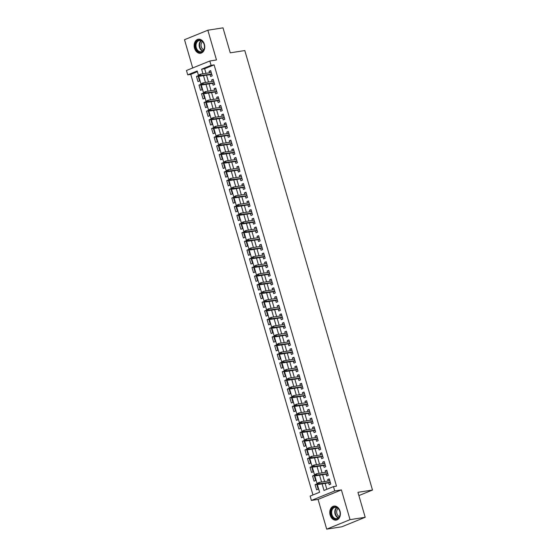 <?xml version="1.0" encoding="UTF-8"?>
<svg xmlns="http://www.w3.org/2000/svg" width="557" height="557" viewBox="0 0 557 557"><rect width="100%" height="100%" fill="white"/><g stroke="black" fill="none" stroke-linecap="round" stroke-linejoin="round"><path stroke-width="0.84" d="M194.532 48.257A7.102 5.25 -98.9 0 0 200.548 53.27A7.102 5.25 -98.9 0 0 204.377 44.254A7.102 5.25 -98.9 0 0 198.362 39.234A7.102 5.25 -98.9 0 0 194.532 48.257M330.169 515.114A7.102 5.25 -98.9 0 0 336.184 520.127A7.102 5.25 -98.9 0 0 340.007 511.11A7.102 5.25 -98.9 0 0 333.998 506.097A7.102 5.25 -98.9 0 0 330.169 515.114M197.401 71.672L190.773 74.366L187.737 74.84L186.477 70.495L209.815 61.005L211.075 65.343L201.613 69.193L202.957 73.809M358.889 495.584L372.494 490.049L244.808 50.555L230.257 52.824L223.002 27.85L207.845 30.217L184.506 39.707L192.715 67.961M372.494 490.049L357.942 492.318L365.197 517.293L341.859 526.783L326.701 529.15L350.04 519.653L341.399 489.909L334.729 490.947L311.391 500.444L310.124 496.099L319.586 492.249L197.199 70.99L187.737 74.84M341.399 489.909L318.061 499.399L326.701 529.15M318.061 499.399L311.391 500.444M190.773 74.366L312.957 494.943M365.197 517.293L350.04 519.653M210.066 74.617L210.609 76.497L212.189 75.856L210.671 70.642L209.098 71.282L209.529 72.779M212.586 83.306L213.129 85.179L214.71 84.539L213.192 79.331L211.618 79.971L212.057 81.468M215.113 91.989L215.656 93.868L217.23 93.228L215.719 88.013L214.139 88.654L214.577 90.15M217.634 100.678L218.177 102.551L219.757 101.91L218.24 96.702L216.666 97.343L217.098 98.84M220.154 109.36L220.704 111.24L222.278 110.599L220.767 105.384L219.186 106.025L219.625 107.522M222.682 118.049L223.225 119.922L224.805 119.282L223.287 114.074L221.714 114.714L222.146 116.211M225.202 126.731L225.752 128.611L227.326 127.971L225.815 122.756L224.234 123.396L224.673 124.893M227.729 135.421L228.273 137.294L229.853 136.653L228.335 131.445L226.762 132.086L227.193 133.583M230.25 144.103L230.793 145.983L232.373 145.342L230.863 140.127L229.282 140.768L229.721 142.265M232.777 152.792L233.32 154.665L234.894 154.024L233.383 148.816L231.803 149.457L232.241 150.954M235.298 161.474L235.841 163.354L237.421 162.714L235.903 157.499L234.33 158.139L234.762 159.636M237.818 170.163L238.368 172.036L239.942 171.396L238.431 166.188L236.85 166.828L237.289 168.325M240.346 178.846L240.889 180.726L242.469 180.085L240.951 174.87L239.378 175.511L239.809 177.008M242.866 187.535L243.416 189.408L244.989 188.767L243.479 183.559L241.898 184.2L242.337 185.697M245.393 196.217L245.936 198.097L247.517 197.457L245.999 192.242L244.426 192.882L244.857 194.379M247.914 204.906L248.464 206.779L250.037 206.139L248.526 200.931L246.946 201.571L247.385 203.068M250.441 213.589L250.984 215.468L252.558 214.828L251.047 209.613L249.473 210.254L249.905 211.757M252.962 222.278L253.505 224.151L255.085 223.51L253.567 218.302L251.994 218.943L252.425 220.44M255.489 230.96L256.032 232.84L257.606 232.199L256.095 226.984L254.514 227.625L254.953 229.129M258.009 239.649L258.552 241.522L260.133 240.882L258.615 235.674L257.042 236.314L257.473 237.811M260.53 248.331L261.08 250.211L262.653 249.571L261.142 244.356L259.562 244.996L260.001 246.5M263.057 257.021L263.6 258.894L265.181 258.253L263.663 253.045L262.089 253.686L262.521 255.183M265.578 265.703L266.128 267.583L267.701 266.942L266.19 261.727L264.61 262.368L265.048 263.872M268.105 274.392L268.648 276.265L270.222 275.624L268.711 270.417L267.137 271.057L267.569 272.554M270.625 283.074L271.168 284.954L272.749 284.314L271.231 279.099L269.658 279.739L270.096 281.243M273.153 291.764L273.696 293.636L275.269 292.996L273.759 287.788L272.178 288.429L272.617 289.925M275.673 300.446L276.216 302.326L277.797 301.685L276.279 296.47L274.705 297.111L275.137 298.615M278.194 309.135L278.744 311.008L280.317 310.367L278.806 305.159L277.226 305.8L277.665 307.297M280.721 317.817L281.264 319.697L282.845 319.057L281.327 313.842L279.753 314.482L280.185 315.986M283.241 326.506L283.792 328.379L285.365 327.739L283.854 322.531L282.274 323.171L282.712 324.668M285.769 335.189L286.312 337.069L287.892 336.428L286.375 331.213L284.801 331.854L285.233 333.358M288.289 343.878L288.832 345.751L290.413 345.11L288.895 339.902L287.321 340.543L287.76 342.04M290.817 352.56L291.36 354.44L292.933 353.799L291.422 348.585L289.842 349.225L290.281 350.729M293.337 361.249L293.88 363.122L295.461 362.482L293.943 357.274L292.369 357.914L292.801 359.411M295.858 369.932L296.408 371.811L297.981 371.171L296.47 365.956L294.89 366.597L295.328 368.1M298.385 378.621L298.928 380.494L300.508 379.853L298.991 374.645L297.417 375.286L297.849 376.783M300.905 387.303L301.455 389.183L303.029 388.542L301.518 383.327L299.938 383.968L300.376 385.472M303.433 395.992L303.976 397.865L305.556 397.225L304.038 392.017L302.465 392.657L302.897 394.154M305.953 404.674L306.503 406.554L308.077 405.914L306.566 400.699L304.985 401.339L305.424 402.843M308.481 413.364L309.024 415.237L310.597 414.596L309.086 409.388L307.506 410.029L307.944 411.526M311.001 422.046L311.544 423.926L313.125 423.285L311.607 418.07L310.033 418.711L310.465 420.215M313.521 430.735L314.071 432.608L315.645 431.967L314.134 426.759L312.554 427.4L312.992 428.897M316.049 439.417L316.592 441.297L318.172 440.657L316.655 435.442L315.081 436.082L315.513 437.586M318.569 448.107L319.119 449.979L320.693 449.339L319.182 444.131L317.601 444.771L318.04 446.268M321.097 456.789L321.64 458.669L323.22 458.028L321.702 452.813L320.129 453.454L320.56 454.958M323.617 465.478L324.167 467.351L325.741 466.71L324.23 461.502L322.649 462.143L323.088 463.64M326.144 474.16L326.687 476.04L328.261 475.399L326.75 470.185L325.177 470.825L325.608 472.329M316.766 484.381L315.081 484.646L316.599 489.854L318.172 489.213L316.661 484.005L315.081 484.646M314.245 475.699L312.561 475.957L314.071 481.171L315.652 480.531L314.134 475.316L312.561 475.957M311.718 467.01L310.033 467.274L311.551 472.482L313.125 471.842L311.614 466.634L310.033 467.274M309.198 458.327L307.513 458.585L309.024 463.8L310.604 463.159L309.086 457.945L307.513 458.585M306.677 449.638L304.985 449.903L306.503 455.111L308.077 454.47L306.566 449.262L304.985 449.903M304.15 440.956L302.465 441.214L303.976 446.429L305.556 445.788L304.038 440.573L302.465 441.214M301.629 432.267L299.938 432.531L301.455 437.739L303.029 437.099L301.518 431.891L299.938 432.531M299.102 423.585L297.417 423.842L298.935 429.057L300.508 428.417L298.998 423.202L297.417 423.842M296.582 414.895L294.897 415.16L296.408 420.368L297.988 419.727L296.47 414.519L294.897 415.16M294.054 406.213L292.369 406.471L293.887 411.686L295.461 411.045L293.95 405.83L292.369 406.471M291.534 397.524L289.849 397.789L291.36 402.996L292.94 402.356L291.422 397.148L289.849 397.789M289.013 388.842L287.321 389.099L288.839 394.314L290.413 393.674L288.902 388.459L287.321 389.099M286.486 380.153L284.801 380.417L286.312 385.625L287.892 384.984L286.375 379.777L284.801 380.417M283.966 371.47L282.274 371.728L283.792 376.943L285.365 376.302L283.854 371.087L282.274 371.728M281.438 362.781L279.753 363.046L281.264 368.254L282.845 367.613L281.327 362.405L279.753 363.046M278.918 354.099L277.233 354.356L278.744 359.571L280.324 358.931L278.806 353.716L277.233 354.356M276.39 345.41L274.705 345.674L276.223 350.882L277.797 350.242L276.286 345.034L274.705 345.674M273.87 336.727L272.185 336.985L273.696 342.2L275.276 341.559L273.759 336.344L272.185 336.985M271.35 328.038L269.658 328.303L271.175 333.511L272.749 332.87L271.238 327.662L269.658 328.303M268.822 319.356L267.137 319.614L268.648 324.828L270.229 324.188L268.711 318.973L267.137 319.614M266.302 310.667L264.61 310.931L266.128 316.139L267.701 315.499L266.19 310.291L264.61 310.931M263.774 301.985L262.089 302.242L263.6 307.457L265.181 306.816L263.663 301.602L262.089 302.242M261.254 293.295L259.569 293.56L261.08 298.768L262.653 298.127L261.142 292.919L259.569 293.56M258.727 284.613L257.042 284.871L258.559 290.086L260.133 289.445L258.622 284.23L257.042 284.871M256.206 275.924L254.521 276.188L256.032 281.396L257.613 280.756L256.095 275.548L254.521 276.188M253.686 267.242L251.994 267.499L253.512 272.714L255.085 272.074L253.574 266.859L251.994 267.499M251.158 258.552L249.473 258.817L250.984 264.025L252.565 263.384L251.047 258.176L249.473 258.817M248.638 249.87L246.946 250.128L248.464 255.343L250.037 254.702L248.526 249.487L246.946 250.128M246.11 241.181L244.426 241.446L245.936 246.654L247.517 246.013L245.999 240.805L244.426 241.446M243.59 232.499L241.905 232.756L243.416 237.971L244.989 237.331L243.479 232.116L241.905 232.756M241.063 223.81L239.378 224.074L240.896 229.282L242.469 228.642L240.958 223.434L239.378 224.074M238.542 215.127L236.857 215.385L238.368 220.6L239.949 219.959L238.431 214.744L236.857 215.385M236.015 206.438L234.33 206.703L235.848 211.911L237.421 211.27L235.91 206.062L234.33 206.703M233.494 197.756L231.809 198.013L233.32 203.228L234.901 202.588L233.383 197.373L231.809 198.013M230.974 189.067L229.282 189.331L230.8 194.539L232.373 193.899L230.863 188.691L229.282 189.331M228.447 180.384L226.762 180.642L228.273 185.857L229.853 185.216L228.335 180.002L226.762 180.642M225.926 171.695L224.234 171.96L225.752 177.168L227.326 176.527L225.815 171.319L224.234 171.96M223.399 163.006L221.714 163.271L223.225 168.486L224.805 167.845L223.294 162.63L221.714 163.271M220.878 154.324L219.193 154.588L220.704 159.796L222.285 159.156L220.767 153.948L219.193 154.588M218.351 145.635L216.666 145.899L218.184 151.114L219.757 150.474L218.247 145.259L216.666 145.899M215.831 136.952L214.146 137.217L215.656 142.425L217.237 141.784L215.719 136.576L214.146 137.217M213.31 128.263L211.618 128.528L213.136 133.743L214.71 133.102L213.199 127.887L211.618 128.528M210.783 119.581L209.098 119.846L210.609 125.053L212.189 124.413L210.671 119.205L209.098 119.846M208.262 110.892L206.57 111.156L208.088 116.371L209.662 115.731L208.151 110.516L206.57 111.156M205.735 102.21L204.05 102.474L205.561 107.682L207.141 107.041L205.624 101.834L204.05 102.474M203.214 93.52L201.53 93.785L203.04 99L204.621 98.359L203.103 93.144L201.53 93.785M200.687 84.838L199.002 85.103L200.52 90.311L202.094 89.67L200.583 84.462L199.002 85.103M199.573 80.988L198.055 75.773L196.482 76.413L197.993 81.628L199.573 80.988M322.092 483.873L324 490.452L333.462 486.602L336.498 486.136L214.111 64.87L204.649 68.72L205.986 73.336M206.522 75.167L208.513 82.018M209.042 83.856L211.033 90.707M211.569 92.539L213.561 99.39M214.09 101.228L216.081 108.079M216.617 109.91L218.602 116.761M219.138 118.599L221.129 125.45M221.665 127.281L223.649 134.133M224.186 135.971L226.177 142.822M226.706 144.653L228.697 151.504M229.233 153.342L231.225 160.193M231.754 162.031L233.745 168.875M234.281 170.714L236.272 177.565M236.802 179.403L238.793 186.247M239.329 188.085L241.313 194.936M241.849 196.774L243.841 203.618M244.37 205.456L246.361 212.308M246.897 214.146L248.888 220.99M249.418 222.828L251.409 229.679M251.945 231.517L253.936 238.361M254.465 240.199L256.457 247.05M256.993 248.888L258.977 255.733M259.513 257.571L261.505 264.422M262.034 266.26L264.025 273.104M264.561 274.942L266.552 281.793M267.082 283.631L269.073 290.476M269.609 292.314L271.6 299.165M272.129 301.003L274.121 307.847M274.657 309.685L276.641 316.536M277.177 318.374L279.168 325.218M279.705 327.056L281.689 333.908M282.225 335.746L284.216 342.59M284.745 344.428L286.737 351.279M287.273 353.117L289.264 359.961M289.793 361.799L291.784 368.65M292.321 370.489L294.312 377.333M294.841 379.171L296.832 386.022M297.368 387.86L299.353 394.704M299.889 396.542L301.88 403.393M302.409 405.231L304.401 412.076M304.937 413.914L306.928 420.765M307.457 422.603L309.448 429.447M309.984 431.285L311.976 438.136M312.505 439.974L314.496 446.825M315.032 448.657L317.017 455.508M317.553 457.346L319.544 464.197M320.073 466.028L322.064 472.879M322.6 474.717L324.592 481.568M325.121 483.399L326.841 489.304M328.665 482.849L329.208 484.722L330.788 484.082L329.271 478.874L327.697 479.514L328.129 481.011M209.815 61.005L216.485 59.961L207.845 30.217M214.111 64.87L211.075 65.343M333.462 486.602L334.729 490.947M203.486 75.641L205.477 82.492M206.013 84.33L208.005 91.181M208.534 93.012L210.525 99.863M211.061 101.701L213.053 108.552M213.582 110.383L215.573 117.235M216.109 119.073L218.093 125.924M218.629 127.755L220.621 134.606M221.157 136.444L223.141 143.295M223.677 145.126L225.669 151.977M226.198 153.816L228.189 160.667M228.725 162.498L230.716 169.349M231.246 171.187L233.237 178.038M233.773 179.869L235.764 186.72M236.293 188.558L238.285 195.41M238.821 197.241L240.805 204.092M241.341 205.93L243.332 212.781M243.862 214.612L245.853 221.463M246.389 223.301L248.38 230.152M248.909 231.984L250.901 238.835M251.437 240.673L253.428 247.524M253.957 249.355L255.948 256.206M256.485 258.044L258.469 264.895M259.005 266.726L260.996 273.578M261.525 275.416L263.517 282.267M264.053 284.098L266.044 290.949M266.573 292.787L268.565 299.638M269.101 301.469L271.092 308.32M271.621 310.158L273.612 317.01M274.148 318.848L276.133 325.692M276.669 327.53L278.66 334.381M279.196 336.219L281.181 343.063M281.717 344.901L283.708 351.752M284.237 353.591L286.228 360.435M286.764 362.273L288.756 369.124M289.285 370.962L291.276 377.806M291.812 379.644L293.797 386.495M294.333 388.333L296.324 395.178M296.86 397.016L298.844 403.867M299.381 405.705L301.372 412.549M301.901 414.387L303.892 421.238M304.428 423.076L306.42 429.92M306.949 431.759L308.94 438.61M309.476 440.448L311.467 447.292M311.997 449.13L313.988 455.981M314.524 457.819L316.508 464.663M317.044 466.501L319.036 473.353M319.565 475.191L321.556 482.035M204.649 68.72L201.613 69.193M329.382 479.25L327.697 479.514M198.167 76.149L196.482 76.413M326.862 470.568L325.177 470.825M324.334 461.878L322.649 462.143M321.814 453.196L320.129 453.454M319.286 444.507L317.601 444.771M316.766 435.825L315.081 436.082M314.245 427.135L312.554 427.4M311.718 418.453L310.033 418.711M309.198 409.764L307.506 410.029M306.67 401.082L304.985 401.339M304.15 392.393L302.465 392.657M301.622 383.71L299.938 383.968M299.102 375.021L297.417 375.286M296.582 366.339L294.89 366.597M294.054 357.65L292.369 357.914M291.534 348.967L289.842 349.225M289.006 340.278L287.321 340.543M286.486 331.596L284.801 331.854M283.959 322.907L282.274 323.171M281.438 314.225L279.753 314.482M278.918 305.535L277.226 305.8M276.39 296.853L274.705 297.111M273.87 288.164L272.178 288.429M271.343 279.482L269.658 279.739M268.822 270.793L267.137 271.057M266.295 262.11L264.61 262.368M263.774 253.421L262.089 253.686M261.254 244.739L259.562 244.996M258.727 236.05L257.042 236.314M256.206 227.36L254.514 227.625M253.679 218.678L251.994 218.943M251.158 209.989L249.473 210.254M248.631 201.307L246.946 201.571M246.11 192.618L244.426 192.882M243.583 183.935L241.898 184.2M241.063 175.246L239.378 175.511M238.542 166.564L236.85 166.828M236.015 157.875L234.33 158.139M233.494 149.192L231.803 149.457M230.967 140.503L229.282 140.768M228.447 131.821L226.762 132.086M225.919 123.132L224.234 123.396M223.399 114.45L221.714 114.714M220.878 105.76L219.186 106.025M218.351 97.078L216.666 97.343M215.831 88.389L214.139 88.654M213.303 79.707L211.618 79.971M210.783 71.017L209.098 71.282M317.462 483.26L317.713 484.13L318.346 483.873L318.096 483.003L317.462 483.26L319.036 482.432L329.821 480.747M318.096 483.003L319.036 482.432L319.488 483.998L318.353 484.458L330.35 482.585M318.346 483.873L330.273 482.313M317.713 484.13L318.353 484.458M339.833 511.305A6.148 4.54 81.1 0 1 337.277 518.901A6.148 4.54 81.1 0 1 331.318 514.765A6.148 4.54 81.1 0 1 333.873 507.176A6.148 4.54 81.1 0 1 339.833 511.305M331.937 514.591A5.688 4.205 -98.9 0 0 336.755 518.609A5.688 4.205 -98.9 0 0 339.819 511.389A5.688 4.205 -98.9 0 0 335.001 507.364A5.688 4.205 -98.9 0 0 331.937 514.591M339.373 516.618A4.484 3.314 81.1 0 1 336.915 513.603A4.484 3.314 81.1 0 1 338.106 508.464M334.485 506.062L334.59 506.048A7.06 5.215 -98.9 0 0 334.485 506.062A7.06 5.215 -98.9 0 0 330.684 515.023A7.06 5.215 -98.9 0 0 336.665 520.008A7.06 5.215 -98.9 0 0 336.776 519.987L336.665 520.008M203.542 50.388A6.148 4.54 81.1 0 1 197.101 50.61A6.148 4.54 81.1 0 1 196.336 41.963A6.148 4.54 81.1 0 1 202.776 41.747A6.148 4.54 81.1 0 1 203.542 50.388M196.906 42.228A5.688 4.205 -98.9 0 0 196.635 48.654A5.688 4.205 -98.9 0 0 201.119 51.752A5.688 4.205 -98.9 0 0 203.577 50.026A5.688 4.205 -98.9 0 0 203.848 43.599A5.688 4.205 -98.9 0 0 199.364 40.508A5.688 4.205 -98.9 0 0 196.906 42.228M203.744 49.761A4.484 3.314 81.1 0 1 201.752 42.416A4.484 3.314 81.1 0 1 202.47 41.608M198.849 39.206L198.953 39.185A7.06 5.215 -98.9 0 0 198.849 39.206A7.06 5.215 -98.9 0 0 195.799 41.343A7.06 5.215 -98.9 0 0 195.465 49.308A7.06 5.215 -98.9 0 0 201.028 53.152A7.06 5.215 -98.9 0 0 201.14 53.131M314.942 474.578L315.192 475.441L315.819 475.191L315.568 474.32L314.942 474.578L316.508 473.749L327.293 472.064M315.568 474.32L316.508 473.749L316.961 475.309L315.826 475.769L327.829 473.903M315.819 475.191L327.753 473.624M315.192 475.441L315.826 475.769M312.414 465.889L312.665 466.759L313.299 466.501L313.048 465.631L312.414 465.889L313.988 465.06L324.773 463.375M313.048 465.631L313.988 465.06L314.44 466.627L313.306 467.086L325.302 465.213M313.299 466.501L325.225 464.942M312.665 466.759L313.306 467.086M309.894 457.206L310.145 458.07L310.771 457.819L310.521 456.949L309.894 457.206L311.46 456.371L322.245 454.693M310.521 456.949L311.46 456.371L311.913 457.938L310.778 458.397L322.782 456.531M310.771 457.819L322.705 456.253M310.145 458.07L310.778 458.397M307.367 448.517L307.617 449.388L308.251 449.13L308 448.26L307.367 448.517L308.94 447.689L319.725 446.004M308 448.26L308.94 447.689L309.393 449.255L308.258 449.715L320.261 447.842M308.251 449.13L320.178 447.57M307.617 449.388L308.258 449.715M304.846 439.835L305.097 440.698L305.73 440.448L305.473 439.577L304.846 439.835L306.413 439L317.205 437.322M305.473 439.577L306.413 439L306.872 440.566L305.737 441.026L317.734 439.16M305.73 440.448L317.657 438.881M305.097 440.698L305.737 441.026M302.319 431.146L302.576 432.016L303.203 431.759L302.952 430.888L302.319 431.146L303.892 430.317L314.677 428.632M302.952 430.888L303.892 430.317L304.345 431.884L303.21 432.343L315.213 430.47M303.203 431.759L315.13 430.199M302.576 432.016L303.21 432.343M299.798 422.464L300.049 423.327L300.683 423.076L300.432 422.206L299.798 422.464L301.365 421.628L312.157 419.95M300.432 422.206L301.365 421.628L301.824 423.195L300.689 423.654L312.686 421.788M300.683 423.076L312.609 421.51M300.049 423.327L300.689 423.654M297.271 413.774L297.529 414.645L298.155 414.387L297.904 413.517L297.271 413.774L298.844 412.946L309.629 411.261M297.904 413.517L298.844 412.946L299.297 414.512L298.162 414.972L310.165 413.099M298.155 414.387L310.089 412.828M297.529 414.645L298.162 414.972M294.75 405.092L295.001 405.956L295.635 405.705L295.384 404.835L294.75 405.092L296.324 404.257L307.109 402.579M295.384 404.835L296.324 404.257L296.777 405.823L295.642 406.283L307.638 404.417M295.635 405.705L307.561 404.138M295.001 405.956L295.642 406.283M292.23 396.403L292.481 397.273L293.107 397.016L292.857 396.145L292.23 396.403L293.797 395.574L304.582 393.89M292.857 396.145L293.797 395.574L294.249 397.141L293.114 397.601L305.118 395.728M293.107 397.016L305.041 395.456M292.481 397.273L293.114 397.601M289.703 387.721L289.953 388.584L290.587 388.326L290.336 387.463L289.703 387.721L291.276 386.885L302.061 385.207M290.336 387.463L291.276 386.885L291.729 388.452L290.594 388.911L302.597 387.045M290.587 388.326L302.514 386.767M289.953 388.584L290.594 388.911M287.182 379.032L287.433 379.902L288.066 379.644L287.809 378.774L287.182 379.032L288.749 378.203L299.541 376.518M287.809 378.774L288.749 378.203L289.208 379.763L288.066 380.229L300.07 378.356M288.066 379.644L299.993 378.085M287.433 379.902L288.066 380.229M284.655 370.349L284.912 371.213L285.539 370.955L285.288 370.092L284.655 370.349L286.228 369.514L297.013 367.836M285.288 370.092L286.228 369.514L286.681 371.08L285.546 371.54L297.549 369.674M285.539 370.955L297.466 369.395M284.912 371.213L285.546 371.54M282.134 361.66L282.385 362.53L283.019 362.273L282.761 361.402L282.134 361.66L283.701 360.832L294.493 359.147M282.761 361.402L283.701 360.832L284.161 362.391L283.026 362.858L295.022 360.985M283.019 362.273L294.945 360.713M282.385 362.53L283.026 362.858M279.607 352.978L279.865 353.841L280.491 353.584L280.241 352.72L279.607 352.978L281.181 352.142L291.965 350.464M280.241 352.72L281.181 352.142L281.633 353.709L280.498 354.168L292.502 352.296M280.491 353.584L292.418 352.024M279.865 353.841L280.498 354.168M277.087 344.289L277.337 345.159L277.971 344.901L277.72 344.031L277.087 344.289L278.66 343.46L289.445 341.775M277.72 344.031L278.66 343.46L279.113 345.02L277.978 345.486L289.974 343.613M277.971 344.901L289.898 343.342M277.337 345.159L277.978 345.486M274.566 335.606L274.817 336.47L275.443 336.212L275.193 335.349L274.566 335.606L276.133 334.771L286.918 333.093M275.193 335.349L276.133 334.771L276.585 336.337L275.45 336.797L287.454 334.924M275.443 336.212L287.377 334.653M274.817 336.47L275.45 336.797M272.039 326.917L272.289 327.788L272.923 327.53L272.672 326.66L272.039 326.917L273.612 326.089L284.397 324.404M272.672 326.66L273.612 326.089L274.065 327.648L272.93 328.115L284.933 326.242M272.923 327.53L284.85 325.97M272.289 327.788L272.93 328.115M269.518 318.235L269.769 319.098L270.403 318.841L270.145 317.977L269.518 318.235L271.085 317.399L281.877 315.722M270.145 317.977L271.085 317.399L271.538 318.966L270.403 319.426L282.406 317.553M270.403 318.841L282.329 317.281M269.769 319.098L270.403 319.426M266.991 309.546L267.249 310.416L267.875 310.158L267.625 309.288L266.991 309.546L268.565 308.717L279.349 307.032M267.625 309.288L268.565 308.717L269.017 310.277L267.882 310.743L279.886 308.87M267.875 310.158L279.802 308.599M267.249 310.416L267.882 310.743M264.471 300.864L264.721 301.727L265.355 301.469L265.097 300.606L264.471 300.864L266.037 300.028L276.829 298.35M265.097 300.606L266.037 300.028L266.497 301.595L265.362 302.054L277.358 300.181M265.355 301.469L277.282 299.91M264.721 301.727L265.362 302.054M261.943 292.174L262.201 293.045L262.827 292.787L262.577 291.917L261.943 292.174L263.517 291.346L274.302 289.661M262.577 291.917L263.517 291.346L263.969 292.905L262.834 293.372L274.838 291.499M262.827 292.787L274.754 291.227M262.201 293.045L262.834 293.372M259.423 283.492L259.673 284.355L260.307 284.098L260.056 283.235L259.423 283.492L260.996 282.657L271.781 280.979M260.056 283.235L260.996 282.657L261.449 284.223L260.314 284.683L272.31 282.81M260.307 284.098L272.234 282.538M259.673 284.355L260.314 284.683M256.902 274.803L257.153 275.673L257.78 275.416L257.529 274.545L256.902 274.803L258.469 273.974L269.254 272.289M257.529 274.545L258.469 273.974L258.921 275.534L257.787 276L269.79 274.128M257.78 275.416L269.713 273.856M257.153 275.673L257.787 276M254.375 266.121L254.626 266.984L255.259 266.726L255.009 265.863L254.375 266.121L255.948 265.285L266.733 263.607M255.009 265.863L255.948 265.285L256.401 266.852L255.266 267.311L267.269 265.438M255.259 266.726L267.186 265.167M254.626 266.984L255.266 267.311M251.855 257.431L252.105 258.302L252.739 258.044L252.481 257.174L251.855 257.431L253.421 256.603L264.206 254.918M252.481 257.174L253.421 256.603L253.874 258.163L252.739 258.629L264.742 256.756M252.739 258.044L264.666 256.485M252.105 258.302L252.739 258.629M249.327 248.749L249.578 249.613L250.211 249.355L249.961 248.492L249.327 248.749L250.901 247.914L261.686 246.236M249.961 248.492L250.901 247.914L251.353 249.48L250.218 249.94L262.222 248.067M250.211 249.355L262.138 247.795M249.578 249.613L250.218 249.94M246.807 240.06L247.057 240.93L247.691 240.673L247.433 239.802L246.807 240.06L248.373 239.232L259.165 237.547M247.433 239.802L248.373 239.232L248.833 240.791L247.698 241.258L259.694 239.385M247.691 240.673L259.618 239.113M247.057 240.93L247.698 241.258M244.279 231.378L244.537 232.241L245.164 231.984L244.913 231.12L244.279 231.378L245.853 230.542L256.638 228.864M244.913 231.12L245.853 230.542L246.305 232.109L245.171 232.568L257.174 230.695M245.164 231.984L257.09 230.424M244.537 232.241L245.171 232.568M241.759 222.689L242.01 223.559L242.643 223.301L242.392 222.431L241.759 222.689L243.325 221.86L254.117 220.175M242.392 222.431L243.325 221.86L243.785 223.42L242.65 223.886L254.646 222.013M242.643 223.301L254.57 221.742M242.01 223.559L242.65 223.886M239.238 213.999L239.489 214.87L240.116 214.612L239.865 213.749L239.238 213.999L240.805 213.171L251.59 211.493M239.865 213.749L240.805 213.171L241.258 214.737L240.123 215.197L252.126 213.324M240.116 214.612L252.049 213.053M239.489 214.87L240.123 215.197M236.711 205.317L236.962 206.187L237.595 205.93L237.345 205.06L236.711 205.317L238.285 204.489L249.07 202.804M237.345 205.06L238.285 204.489L238.737 206.048L237.602 206.515L249.599 204.642M237.595 205.93L249.522 204.37M236.962 206.187L237.602 206.515M234.191 196.628L234.441 197.498L235.068 197.241L234.817 196.377L234.191 196.628L235.757 195.799L246.542 194.121M234.817 196.377L235.757 195.799L236.21 197.366L235.075 197.826L247.078 195.953M235.068 197.241L247.002 195.681M234.441 197.498L235.075 197.826M231.663 187.946L231.914 188.816L232.548 188.558L232.297 187.688L231.663 187.946L233.237 187.117L244.022 185.432M232.297 187.688L233.237 187.117L233.689 188.677L232.554 189.143L244.558 187.27M232.548 188.558L244.474 186.999M231.914 188.816L232.554 189.143M229.143 179.257L229.393 180.127L230.027 179.869L229.769 179.006L229.143 179.257L230.709 178.428L241.501 176.75M229.769 179.006L230.709 178.428L231.169 179.995L230.027 180.454L242.03 178.581M230.027 179.869L241.954 178.31M229.393 180.127L230.027 180.454M226.615 170.574L226.873 171.445L227.5 171.187L227.249 170.317L226.615 170.574L228.189 169.746L238.974 168.061M227.249 170.317L228.189 169.746L228.642 171.305L227.507 171.772L239.51 169.899M227.5 171.187L239.426 169.627M226.873 171.445L227.507 171.772M224.095 161.885L224.346 162.755L224.979 162.498L224.722 161.634L224.095 161.885L225.662 161.057L236.453 159.379M224.722 161.634L225.662 161.057L226.121 162.623L224.986 163.083L236.983 161.21M224.979 162.498L236.906 160.938M224.346 162.755L224.986 163.083M221.568 153.203L221.825 154.073L222.452 153.816L222.201 152.945L221.568 153.203L223.141 152.374L233.926 150.689M222.201 152.945L223.141 152.374L223.594 153.934L222.459 154.4L234.462 152.527M222.452 153.816L234.386 152.256M221.825 154.073L222.459 154.4M219.047 144.514L219.298 145.384L219.931 145.126L219.681 144.263L219.047 144.514L220.621 143.685L231.406 142.007M219.681 144.263L220.621 143.685L221.073 145.252L219.938 145.711L231.935 143.838M219.931 145.126L231.858 143.567M219.298 145.384L219.938 145.711M216.527 135.831L216.777 136.702L217.404 136.444L217.153 135.574L216.527 135.831L218.093 135.003L228.878 133.318M217.153 135.574L218.093 135.003L218.546 136.562L217.411 137.029L229.414 135.156M217.404 136.444L229.338 134.885M216.777 136.702L217.411 137.029M213.999 127.142L214.25 128.013L214.884 127.755L214.633 126.892L213.999 127.142L215.573 126.314L226.358 124.636M214.633 126.892L215.573 126.314L216.025 127.88L214.891 128.34L226.894 126.467M214.884 127.755L226.81 126.195M214.25 128.013L214.891 128.34M211.479 118.46L211.73 119.33L212.363 119.073L212.106 118.202L211.479 118.46L213.046 117.631L223.837 115.947M212.106 118.202L213.046 117.631L213.505 119.191L212.363 119.658L224.367 117.785M212.363 119.073L224.29 117.513M211.73 119.33L212.363 119.658M208.952 109.771L209.209 110.641L209.836 110.383L209.585 109.52L208.952 109.771L210.525 108.942L221.31 107.264M209.585 109.52L210.525 108.942L210.978 110.509L209.843 110.968L221.846 109.095M209.836 110.383L221.763 108.824M209.209 110.641L209.843 110.968M206.431 101.089L206.682 101.959L207.315 101.701L207.058 100.831L206.431 101.089L207.998 100.26L218.79 98.575M207.058 100.831L207.998 100.26L208.457 101.82L207.322 102.286L219.319 100.413M207.315 101.701L219.242 100.142M206.682 101.959L207.322 102.286M203.904 92.399L204.161 93.27L204.788 93.012L204.537 92.149L203.904 92.399L205.477 91.571L216.262 89.893M204.537 92.149L205.477 91.571L205.93 93.137L204.795 93.597L216.798 91.724M204.788 93.012L216.715 91.452M204.161 93.27L204.795 93.597M201.383 83.717L201.634 84.587L202.268 84.33L202.017 83.459L201.383 83.717L202.957 82.889L213.742 81.204M202.017 83.459L202.957 82.889L203.409 84.448L202.275 84.915L214.271 83.042M202.268 84.33L214.194 82.77M201.634 84.587L202.275 84.915M198.863 75.028L199.114 75.898L199.74 75.641L199.49 74.777L198.863 75.028L200.429 74.199L211.214 72.521M199.49 74.777L200.429 74.199L200.882 75.766L199.747 76.225L211.751 74.353M199.74 75.641L211.674 74.081M199.114 75.898L199.747 76.225M338.266 517.94A5.688 4.205 81.1 0 1 335.091 514.097A5.688 4.205 81.1 0 1 336.644 507.538M336.985 507.685A5.507 4.066 -98.9 0 0 335.523 514A5.507 4.066 -98.9 0 0 338.552 517.704M202.637 51.084A5.688 4.205 81.1 0 1 200.067 41.74A5.688 4.205 81.1 0 1 201.014 40.682M201.356 40.828A5.507 4.066 -98.9 0 0 200.471 41.817A5.507 4.066 -98.9 0 0 202.915 50.84"/></g></svg>
